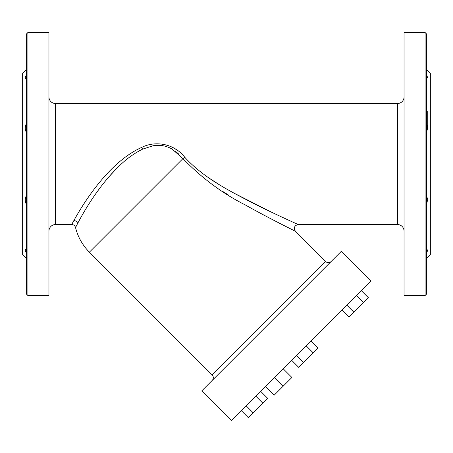 <?xml version="1.0" encoding="UTF-8"?>
<svg xmlns="http://www.w3.org/2000/svg" width="453" height="453" viewBox="0 0 453 453"><rect width="100%" height="100%" fill="white"/><g stroke="black" fill="none" stroke-linecap="round" stroke-linejoin="round"><path stroke-width="0.68" d="M427.717 128.335L427.717 111.421L427.717 128.335M426.403 258.72L430.35 254.779L430.35 73.284L426.403 69.337M426.403 78.641L427.711 77.616L426.403 74.705M426.403 132.599L427.711 127.961L426.403 123.097M426.403 204.966L427.711 199.433L426.403 195.464M426.709 252.865L427.711 250.164L426.709 249.399M425.09 32.514L426.403 33.828L426.403 294.229L425.09 295.549L425.09 32.514L404.048 32.514L404.048 295.549L425.09 295.549M404.048 96.959A6.574 6.574 0 0 1 397.474 103.533L55.526 103.533A6.574 6.574 0 0 1 48.952 96.959M404.048 231.104A6.574 6.574 0 0 0 397.474 224.529L298.187 224.529C294.388 225.549 293.453 227.791 295.401 231.262C293.074 230.096 265.849 216.608 245.639 205.113C222.825 193.686 201.925 178.188 182.933 158.624L172.276 149.184C166.274 145.719 159.807 144.598 152.871 145.815L142.587 149.15C133.912 153.505 126.076 159.179 119.088 166.166C98.386 185.809 82.995 213.176 77.689 223.391L75.538 227.536C74.943 225.656 73.669 224.654 71.704 224.529L55.526 224.529L55.526 103.533M71.704 224.529L74.082 220.158C82.31 205.424 107.678 162.672 141.647 147.418C156.24 140.062 174.909 144.314 184.745 157.253C204.586 178.929 231.273 191.766 255.073 204.184C272.876 213.153 296.341 223.697 298.187 224.529M297.106 224.037L293.301 222.315M291.806 221.636L285.35 218.674M271.562 212.219L233.476 192.87M218.471 184.133L210.322 178.89M175.69 149.19L173.89 148.08M151.2 144.439L150.169 144.649M141.834 147.338L135.221 150.606M130.957 153.188L125.475 157.021M119.926 161.455L117.316 163.726M86.161 200.368L82.497 205.979M77.016 215.005L75.204 218.159M73.777 220.719L72.639 222.791M72.299 223.42L72.106 223.771M48.952 231.104A6.574 6.574 0 0 1 55.526 224.529M228.267 194.898L222.672 191.387M292.819 229.977L280.328 223.657M275.809 221.336L268.952 217.763M178.833 154.162L175.645 151.438M77.922 222.955L76.104 226.421M115.204 170.028L109.377 176.353M105.792 180.56L103.346 183.578M99.751 188.233L95.028 194.762M48.952 295.549L48.952 32.514L27.91 32.514L27.91 295.549L48.952 295.549M212.146 380.497A3.947 3.947 0 0 0 212.146 374.92L89.388 252.162A52.406 52.406 0 0 1 75.538 227.536M212.146 374.92L325.599 261.466L295.401 231.262M26.597 123.097C24.972 126.557 24.87 129.569 26.291 132.134L26.597 132.599M26.597 195.464C24.972 197.814 24.87 200.758 26.291 204.292L26.597 204.966M26.597 249.416L26.291 249.399L26.597 249.416C24.972 249.28 24.87 250.43 26.291 252.865L26.427 253.085M25.628 249.558L26.291 249.399M26.597 74.705C24.972 77.253 24.87 78.573 26.291 78.663L25.855 78.607M26.291 78.663L26.597 78.641M325.599 261.466A3.947 3.947 0 0 0 331.177 261.466M27.91 32.514L26.597 33.828L26.597 294.229L27.91 295.549M26.597 69.337L22.65 73.284L22.65 254.779L26.597 258.72M201.913 390.729L341.409 251.234L371.166 280.99L231.676 420.486L201.913 390.729M361.42 290.741L368.397 297.712L353.901 312.213L349.065 317.043L342.094 310.067M353.901 312.213L346.924 305.237M363.561 302.547L356.59 295.571M260.752 391.409L267.723 398.385L262.893 403.215L255.917 396.245M262.893 403.215L248.397 417.711L241.421 410.741M253.227 412.881L246.251 405.905M318.063 348.051L311.086 341.075L318.063 348.051L298.731 367.377L291.755 360.401M303.561 362.547L296.59 355.571M313.227 352.881L306.251 345.905M283.289 368.872L291.891 377.474L274.218 395.146L265.617 386.545M283.051 386.313L274.45 377.706M397.474 103.533L397.474 224.529M73.907 220.481C75.798 220.724 77.044 221.715 77.656 223.459M141.647 147.418L142.587 149.15M184.745 157.253L182.933 158.624L89.388 252.162"/></g></svg>
